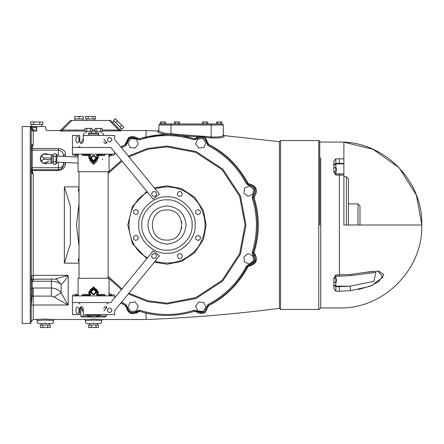 <?xml version="1.0" encoding="UTF-8"?>
<svg xmlns="http://www.w3.org/2000/svg" width="444" height="444" viewBox="0 0 444 444"><rect width="100%" height="100%" fill="white"/><g stroke="black" fill="none" stroke-linecap="round" stroke-linejoin="round"><path stroke-width="0.67" d="M89.904 159.812L89.805 160.678L93.573 164.447L97.347 160.678M109.074 155.65L109.074 171.734L78.072 171.734L78.072 155.65M81.763 154.146L82.767 155.65L87.168 155.65L88.856 155.15L88.55 154.146L89.555 155.15L88.856 155.15L88.856 158.164L93.573 163.192L98.296 158.164L98.296 155.15L97.597 155.15L98.601 154.146L98.296 155.15L99.983 155.65L104.384 155.65L105.389 154.146M78.277 154.146L78.277 154.645L74.975 154.645L74.975 155.65L78.15 155.65L78.277 154.645M112.171 154.146L112.171 154.645C115.412 154.645 115.412 154.645 112.171 154.645L108.869 154.645L109.002 155.65L112.171 155.65L109.002 155.65M108.869 154.645L108.869 154.146M99.556 154.146L99.173 155.15M89.555 158.192L93.573 162.188L97.597 158.192M87.979 155.15L87.596 154.146M96.859 154.146L96.592 158.164C94.583 162.054 92.568 162.054 90.559 158.164L90.559 155.15L89.555 155.15L89.555 158.164L88.856 158.164M98.296 158.164L97.597 158.164L97.597 155.15L96.592 155.15M90.759 158.164C92.635 154.534 94.511 154.534 96.392 158.164C94.511 161.794 92.635 161.794 90.759 158.164M91.087 158.164L93.573 155.678L96.065 158.164L93.573 160.65L91.087 158.164M113.681 155.65L114.685 154.146L72.466 154.146L72.466 147.486L110.839 147.486L153.191 199.206L159.413 194.111L114.685 139.483L114.685 135.42L83.272 135.42L83.272 141.703C82.096 143.973 80.925 143.973 79.754 141.703L79.754 135.42L72.466 135.42L72.466 147.486L110.839 147.486M112.171 155.65C114.119 155.65 114.119 155.65 112.171 155.65C114.119 155.65 114.119 155.65 112.171 155.65L112.171 154.645M74.975 155.65C73.032 155.65 73.032 155.65 74.975 155.65C73.032 155.65 73.032 155.65 74.975 155.65M90.909 135.42L96.243 135.42M105.422 140.87L106.471 143.257M103.879 138.983L107.01 142.807C105.456 143.889 104.412 143.523 103.879 141.703L103.879 141.758M78.999 137.934L78.999 141.453C77.994 143.395 76.99 143.395 75.985 141.453L75.985 137.934C76.99 135.992 77.994 135.992 78.999 137.934C77.994 135.992 76.99 135.992 75.985 137.934M107.648 140.415L107.648 138.972M111.672 138.972L111.672 140.415M107.648 138.534L107.648 140.853L109.657 142.013L111.672 140.853L111.672 138.534L109.657 137.374L107.648 138.534M151.509 193.628L152.508 196.043L155.1 196.381L156.688 194.311L155.694 191.897L153.102 191.558L151.509 193.628M159.413 255.922L114.685 310.545L114.685 314.613L83.272 314.613L83.272 308.33C82.096 306.06 80.925 306.06 79.754 308.33L79.754 314.613L72.466 314.613L72.466 302.547L110.839 302.547L153.191 250.827L159.413 255.922M111.672 311.061L111.672 309.618M107.648 309.618L107.648 311.061M103.879 311.05L107.01 307.226C105.456 306.144 104.412 306.51 103.879 308.33L103.879 308.275M78.999 312.099L78.999 308.58C77.994 306.632 76.99 306.632 75.985 308.58L75.985 312.099C76.99 314.041 77.994 314.041 78.999 312.099C77.994 314.041 76.99 314.041 75.985 312.099M107.648 311.499L107.648 309.179L109.657 308.014L111.672 309.179L111.672 311.499L109.657 312.659L107.648 311.499M155.689 258.136L156.693 255.722L155.1 253.652L152.514 253.99L151.509 256.404L153.102 258.475L155.689 258.136M177.234 255.722L178.227 258.136L180.819 258.475L182.412 256.404L181.413 253.99L178.821 253.652L177.234 255.722M195.937 239.466L198.346 240.465L200.422 238.878L200.078 236.286L197.669 235.287L195.593 236.874L195.937 239.466M197.663 214.746L200.078 213.747L200.422 211.155L198.351 209.568L195.937 210.567L195.593 213.153L197.663 214.746M181.407 196.043L182.412 193.628L180.819 191.558L178.233 191.897L177.234 194.311L178.821 196.381L181.407 196.043M137.99 210.567L135.575 209.568L133.5 211.155L133.844 213.747L136.253 214.746L138.328 213.159L137.99 210.567M136.258 235.287L133.844 236.286L133.5 238.872L135.57 240.465L137.984 239.466L138.328 236.88L136.258 235.287M154.329 262.132L166.961 264.224L181.391 261.472L194.683 252.741L203.413 239.449L206.166 225.014L203.413 210.584L194.683 197.291L181.391 188.561L166.961 185.808L154.329 187.901M146.798 191.392L132.484 206.343L127.755 225.014L132.484 243.689L146.798 258.636M136.286 310.889L138.284 306.066L135.104 301.92L129.925 302.603L127.928 307.431L131.108 311.571L136.286 310.889M205.994 307.431L203.996 302.603L198.818 301.92L195.638 306.066L197.636 310.889L202.814 311.571L205.994 307.431M252.836 255.689L248.007 253.691L243.867 256.871L244.55 262.049L249.373 264.047L253.518 260.867L252.836 255.689M249.373 185.981L244.55 187.984L243.867 193.162L248.007 196.342L252.836 194.344L253.518 189.161L249.373 185.981M197.636 139.138L195.638 143.967L198.818 148.113L203.996 147.43L205.994 142.602L202.814 138.461L197.636 139.138M127.928 142.602L129.925 147.43L135.104 148.113L138.284 143.967L136.286 139.138L131.108 138.461L127.928 142.602M120.751 303.135L125.535 305.45L126.079 306.393C127.822 313.73 131.907 315.423 138.328 311.466L139.377 311.183C157.764 316.905 176.157 316.905 194.544 311.183L195.599 311.466C202.014 315.423 206.099 313.73 207.842 306.393L208.386 305.45C225.435 296.492 238.439 283.494 247.397 266.444L248.34 265.901C255.672 264.152 257.365 260.073 253.413 253.652L253.13 252.597C258.852 234.21 258.852 215.823 253.13 197.43L253.413 196.381C257.365 189.96 255.672 185.881 248.34 184.132L247.397 183.588C238.439 166.539 225.435 153.535 208.386 144.583L207.842 143.64C206.099 136.302 202.014 134.61 195.599 138.567L194.544 138.85C176.157 133.122 157.764 133.122 139.377 138.85L138.328 138.567C131.907 134.61 127.822 136.302 126.079 143.64L125.535 144.583L120.94 147.119L125.535 144.583L120.751 146.892M79.021 187.856L78.727 188.467L79.021 194.472M79.021 203.757L76.485 225.014L79.021 246.276M79.021 255.561L78.727 261.56L79.021 262.176M78.727 188.467L78.216 190.62M126.063 143.862L129.104 137.496L139.072 138.805L128.532 137.601L125.075 144.544L126.079 143.64L127.084 143.59C128.577 137.301 132.079 135.853 137.579 139.238L139.682 139.805C157.87 134.144 176.052 134.144 194.239 139.805L196.342 139.238C201.842 135.853 205.344 137.301 206.837 143.59L207.925 145.477C224.786 154.334 237.645 167.188 246.503 184.049L248.39 185.137C254.678 186.635 256.127 190.132 252.736 195.638L252.17 197.741C257.831 215.923 257.831 234.11 252.17 252.292L252.736 254.395C256.127 259.901 254.678 263.397 248.39 264.896L246.503 265.984C237.645 282.839 224.786 295.698 207.925 304.556L206.837 306.443C205.344 312.731 201.842 314.18 196.342 310.794L194.239 310.228C176.052 315.884 157.87 315.884 139.682 310.228L137.579 310.794C132.079 314.18 128.577 312.731 127.084 306.443L125.996 304.556L121.584 302.125M187.901 136.996L194.777 138.833L198.085 136.802L194.777 138.833L181.79 135.72L197.619 136.835L197.697 135.875L181.851 134.754L181.69 135.747L181.851 134.754L170.984 133.622L170.94 134.626L182.001 135.797M120.424 130.225L121.134 130.519L146.059 130.519L146.059 136.885L139.072 138.805L153.352 135.57M155.999 135.209L159.357 134.859M126.063 306.171L125.075 305.489L129.82 313.148L136.391 313.148L139.377 311.183L146.059 313.148C162.049 316.794 178.288 316.145 194.777 311.2L205.184 312.482L208.763 305.455C225.108 297.397 238.245 284.388 248.179 266.428C256.693 264.23 258.624 259.618 253.974 252.586C259.751 234.204 259.751 215.828 253.974 197.447C258.624 190.415 256.693 185.803 248.179 183.605C238.245 165.645 225.108 152.636 208.763 144.578L204.978 137.418L204.529 137.307L205.056 136.452L197.697 135.875L198.085 136.802L203.557 136.802M206.837 143.59L207.842 143.64L208.569 144.677M246.503 184.049L248.179 183.605L248.39 184.132M253.452 196.348L253.974 197.447L253.13 197.43L253.252 197.83M195.11 225.014C196.365 211.089 180.886 195.61 166.961 196.87C153.036 195.61 137.557 211.089 138.811 225.014C137.557 238.944 153.036 254.423 166.961 253.163C180.886 254.423 196.365 238.944 195.11 225.014M192.091 225.014C193.218 237.451 179.393 251.271 166.961 250.15C154.529 251.271 140.704 237.451 141.83 225.014C140.704 212.582 154.529 198.762 166.961 199.883C179.393 198.762 193.218 212.582 192.091 225.014M147.858 225.014C149.073 213.492 155.439 207.126 166.961 205.911C178.482 207.126 184.848 213.492 186.064 225.014C184.848 236.535 178.482 242.907 166.961 244.122C155.439 242.907 149.073 236.535 147.858 225.014M166.961 240.093C147.519 240.92 147.519 209.113 166.961 209.94C186.402 209.113 186.402 240.92 166.961 240.093M181.829 222.533L181.618 221.495M181.618 228.532L181.829 227.506M125.996 304.556L125.535 305.45L120.94 302.913M90.915 292.785L93.573 294.383L96.237 292.785M96.942 289.666L93.573 287.595L90.21 289.666M97.597 291.364L93.573 287.346L89.56 291.614M79.021 186.463L78.705 186.869L64.358 186.869L64.358 263.164L78.705 263.164L79.021 263.57M146.059 130.519L157.864 131.019L158.919 130.014L158.919 130.786L158.919 124.992L170.984 124.992L170.984 133.622L166.345 133.539L165.967 134.543L166.345 133.539C161.633 132.551 159.157 131.635 158.919 130.786L157.864 131.779C158.131 132.623 160.806 133.533 165.906 134.51L146.309 136.93M146.059 313.148L146.059 319.514L102.625 319.514L93.573 319.086L84.527 319.514L54.368 319.514L45.321 319.086L33.256 319.514L31.247 321.523M32.057 130.647L33.256 131.047L33.256 145.038L31.374 146.42L32.251 147.064L33.256 145.038L31.247 144.522L31.247 129.032L33.256 131.047L36.774 131.047C49.745 130.475 49.745 130.475 36.774 131.047L36.902 130.042M63.414 162.437L63.414 164.696C63.403 167.455 61.727 169.131 58.392 169.725L32.251 169.725L32.251 150.139L58.392 150.139C61.738 150.66 63.414 152.542 63.414 155.783L65.429 154.279C65.423 150.966 63.076 149.04 58.392 148.507L32.251 148.507L32.251 147.064L31.247 146.231L31.247 144.528L31.247 146.231M31.247 282.001L33.256 281.241L51.354 281.241C55.9 281.441 59.146 282.512 61.094 284.46C62.987 283.2 65.346 280.158 68.176 275.341L33.256 275.341L33.256 174.686L31.247 171.695L31.247 170.984L32.251 171.556L31.369 171.428L33.256 174.686L32.251 170.579L58.392 170.579C63.059 169.73 65.407 167.333 65.429 163.386L65.429 162.521M102.081 131.047L121.473 130.852L118.82 130.042L102.081 130.042M59.646 130.852L62.299 131.047L62.299 130.042L60.356 130.564L70.452 120.468L60.356 130.564L59.646 130.852M223.254 135.392L223.254 124.992L223.254 135.392C222.572 136.702 218.548 137.224 211.194 136.963L205.056 136.452L204.978 137.418L211.111 137.929C219.075 138.195 223.426 137.679 224.17 136.386L224.17 135.587L223.254 134.582L223.254 135.392L224.17 136.386M146.065 313.142L139.072 311.222L130.442 313.259M31.247 169.997L32.251 170.579L32.251 169.725L31.247 168.72M48.124 154.479L47.935 154.146L46.531 154.146M44.111 154.146L42.707 154.146L42.008 155.356M46.531 163.192L47.996 163.087M42.519 162.859L42.707 163.192L44.111 163.192M40.798 157.454L40.099 158.669L40.798 159.879M42.008 161.977L42.297 162.476M61.944 168.254L63.414 164.696L65.429 163.386M63.414 155.783L63.414 156.405M63.292 165.817L63.414 164.696C63.12 166.528 61.444 167.538 58.392 167.715L58.442 169.725M31.241 127.928L31.247 322.527L31.247 128.022L32.251 128.022L30.242 126.834L31.241 127.928L36.774 127.833C48.446 127.472 48.446 127.472 36.774 127.833L36.774 126.834C47.153 126.468 47.153 126.468 36.774 126.834L30.242 126.912M31.752 124.487L31.752 126.496L22.2 126.496L22.2 323.532L30.242 323.532L31.247 322.527L31.247 293.678M31.247 287.146L31.247 282.012M31.247 279.864L31.247 278.255L32.162 278.893M31.247 168.032L31.247 167.715L58.392 167.715L58.392 162.232M38.284 323.532L37.279 322.527L37.279 320.518L45.321 320.091L53.363 320.518L54.368 319.514M45.321 323.532C21.501 323.532 69.142 323.532 45.321 323.532M40.387 325.041L50.255 325.041L50.255 327.555L40.387 327.555L40.387 325.041M42.857 325.041L42.857 327.555M47.785 325.041L47.785 327.555M86.536 323.532L85.531 322.527L85.531 320.518L93.573 320.091L101.615 320.518L102.625 319.514M93.573 323.532C69.758 323.532 117.394 323.532 93.573 323.532M88.639 325.041L98.507 325.041L98.507 327.555L88.639 327.555L88.639 325.041M91.109 325.041L91.109 327.555M96.043 325.041L96.043 327.555M211.194 123.987L222.25 123.987L223.254 124.992L211.194 124.992L211.194 123.987L159.923 123.987L158.919 124.992L158.919 130.786M206.466 123.987L206.466 121.972L207.775 121.972L207.775 123.987M203.857 123.987L203.857 121.972L206.466 121.972M202.547 123.987L202.547 121.972L203.857 121.972M165.551 123.987L165.551 121.972L164.247 121.972L164.247 123.987M161.633 123.987L161.633 121.972L164.247 121.972M160.328 123.987L160.328 121.972L161.633 121.972M221.845 123.987L221.845 121.972L220.54 121.972L220.54 123.987M217.932 123.987L217.932 121.972L220.54 121.972M216.622 123.987L216.622 121.972L217.932 121.972M178.322 123.987L178.322 121.972L179.626 121.972L179.626 123.987M175.707 123.987L175.707 121.972L178.322 121.972M174.403 123.987L174.403 121.972L175.707 121.972M118.82 131.047L118.82 130.042L109.241 120.468L70.452 120.468M121.329 128.288L119.908 129.709L120.762 130.564L110.667 120.468L109.241 120.468M110.667 120.468L112.798 122.6L114.219 121.179M122.083 129.043L113.464 120.424L115.24 118.642L123.859 127.262L122.083 129.043M119.93 126.884L121.706 125.108M115.618 122.577L117.394 120.801M95.493 118.959L85.625 118.959L85.625 116.445L95.493 116.445L95.493 118.959M93.024 118.959L93.024 116.445M88.095 118.959L88.095 116.445M78.999 118.959L74.725 118.959L74.725 116.445L83.272 116.445L83.272 118.959L78.999 118.959L78.999 116.445M31.247 129.032L32.251 129.032L32.251 128.022M36.774 127.833L36.774 130.042C48.446 129.465 48.446 129.465 36.774 130.042L33.256 130.042L32.251 129.032M36.774 126.629C53.796 126.512 19.758 126.512 36.774 126.629M42.868 124.487L30.68 124.487L30.68 121.972L42.868 121.972L42.868 124.487M39.821 124.487L39.821 121.972M33.727 124.487L33.727 121.972M78.705 186.869L79.021 186.802M252.17 252.292L253.974 252.586L253.413 253.652L255.006 255.766M255.616 260.123L248.34 265.901L248.179 266.428L247.397 266.444C237.562 284.404 224.559 297.402 208.386 305.45L208.763 305.455L207.848 306.449M196.342 310.794L195.599 311.466L194.544 311.183L194.239 310.228M79.021 263.225L78.705 263.164M78.216 259.413L78.727 261.56M64.358 263.164L70.391 243.767L70.391 206.26L64.358 186.869M32.051 279.226L31.247 280.214M31.247 288.678L32.251 287.928L32.19 279.198M31.247 295.887L32.157 296.159L32.251 287.928L33.256 288.017L33.256 296.104L51.354 296.104L54.007 296.997L68.176 304.995L61.094 292.94C59.146 289.888 55.9 288.245 51.354 288.017L51.354 278.826M33.256 319.514L33.256 304.995L31.247 305.455L32.157 296.159L33.256 296.104L33.256 304.995L68.176 304.995L68.176 275.341L55.223 279.104L32.035 279.232M54.007 296.997L61.094 292.94L61.094 284.46L56.505 279.32L55.223 279.104M33.256 281.241L33.256 275.341L31.868 276.19L31.247 278.255M224.17 135.587L279.426 141.669L279.426 308.364L279.426 141.669L280.558 140.67M280.558 140.57L280.558 309.457L318.759 309.457L318.759 140.57L280.558 140.57M319.73 225.086L319.73 141.325L318.759 140.57M318.759 309.457L320.707 307.953L320.707 157.931M335.847 274.98L333.838 278.188L333.838 288.661L335.847 291.209L339.366 291.209C339.366 313.187 339.366 313.187 339.366 291.209L350.532 290.67L369.83 286.358L378.593 281.624L383.866 274.431L378.577 271.112L369.813 271.728L350.532 274.442L335.847 274.98L335.847 276.179L333.838 278.188M343.889 163.048L343.889 158.908L339.366 158.819C339.366 136.846 339.366 136.846 339.366 158.819L335.847 158.819L333.838 161.366L333.844 172.011L335.847 173.848L336.352 168.72L335.547 168.359L335.547 167.965L336.352 168.326L336.352 170.418M333.838 171.845L335.847 175.047L339.366 175.047L339.366 276.179L335.847 276.179L335.847 281.668L336.352 281.307L336.352 278.954L335.847 278.449L333.838 278.449M343.889 162.221L343.889 142.202L372.96 149.234L399.234 167.849L416.372 195.099L421.8 224.514L421.8 225.014L343.889 225.014L343.889 175.258M421.8 224.514L421.8 225.014L421.8 224.514C422.782 179.72 382.667 140.798 339.366 142.08L320.707 142.08L319.73 141.325M365.212 272.422L377.999 271.09L382.989 277.1L371.955 285.459L358.524 289.538M343.889 174.076L343.889 163.453L339.366 163.359L339.366 158.819M343.889 175.136L343.889 173.943L339.366 173.854L339.366 175.047L343.889 175.136M343.889 173.993L343.889 174.825M343.889 176.762L346.403 176.762L346.403 225.014M348.412 225.014L348.412 178.771L346.403 176.762M348.412 203.907L357.964 203.907L357.964 225.014M359.973 225.014L359.973 205.916L357.964 203.907M333.838 165.307L335.847 163.886L335.847 167.56L333.838 167.56M335.547 167.965L335.547 168.359M333.838 284.726L335.847 286.147L335.847 282.473L336.352 281.968L336.352 279.615L336.352 281.707L335.547 282.068L335.847 281.668M350.41 275.646L350.532 274.442M339.366 276.179L350.416 275.641L375.89 272.422L373.754 281.407L350.127 286.147L350.532 290.67M109.074 294.383L109.074 278.294L78.072 278.294L78.072 294.383M105.389 295.887L104.384 294.383L99.983 294.383L98.296 294.883L98.601 295.887L97.597 294.883L98.296 294.883L98.296 291.869L93.573 286.841L88.856 291.869L88.856 294.883L89.555 294.883L88.55 295.887L88.856 294.883L87.168 294.383L82.767 294.383L81.763 295.887M108.869 295.887L108.869 295.388L112.171 295.388C115.412 295.388 115.412 295.388 112.171 295.388L112.171 294.383C114.119 294.383 114.119 294.383 112.171 294.383C114.119 294.383 114.119 294.383 112.171 294.383L109.002 294.383L108.869 295.388M74.975 294.383L74.975 295.388L78.277 295.388L78.15 294.383L74.975 294.383C73.032 294.383 73.032 294.383 74.975 294.383C73.032 294.383 73.032 294.383 74.975 294.383L78.15 294.383M78.277 295.388L78.277 295.887M87.596 295.887L87.979 294.883M97.597 291.841L93.573 287.845L89.555 291.841M99.173 294.883L99.556 295.887M90.287 295.887L90.559 291.869C92.568 287.978 94.583 287.978 96.592 291.869L96.592 294.883L97.597 294.883L97.597 291.869L98.296 291.869M90.559 291.869L89.555 291.869L89.555 294.883L90.559 294.883M90.759 291.869C92.635 295.499 94.511 295.499 96.392 291.869C94.511 288.239 92.635 288.239 90.759 291.869M91.087 291.869L93.573 294.355L96.065 291.869L93.573 289.377L91.087 291.869M113.681 294.383L114.685 295.887L72.466 295.887L72.466 302.547L110.839 302.547M105.339 306.593L104.973 306.699M83.272 308.33C82.096 306.06 80.925 306.06 79.754 308.33M78.999 308.58C77.994 306.632 76.99 306.632 75.985 308.58M114.685 310.545L114.685 314.613M98.851 314.613L97.847 315.995L89.305 315.995L88.295 314.613M101.132 314.613L98.685 315.995L98.818 316.999L105.339 316.999L106.344 315.995L98.685 315.995L96.026 316.439L96.42 316.999L90.926 316.999L90.926 315.995M88.295 314.796L87.895 314.613M83.272 311.344L80.68 306.776M99.256 314.613L98.851 314.796M88.328 316.999L90.731 316.999L91.12 316.439L88.467 315.995L80.808 315.995L81.813 316.999L88.328 316.999L88.467 315.995L86.014 314.613M81.296 308.33L83.272 312.132M105.339 316.999L102.875 316.999M96.42 316.999L98.818 316.999M105.705 308.819L105.855 308.33M104.973 143.334L105.339 143.44M79.754 141.703C80.925 143.973 82.096 143.973 83.272 141.703M75.985 141.453C76.99 143.395 77.994 143.395 78.999 141.453M114.685 139.483L114.685 135.42M99.04 135.42L88.639 135.42M98.601 134.038C105.084 134.038 105.084 134.038 98.601 134.038L98.601 133.034C103.785 133.034 103.785 133.034 98.601 133.034L88.55 133.034C83.361 133.034 83.361 133.034 88.55 133.034L88.55 134.038L98.601 134.038L98.601 135.204M102.081 131.424L95.121 131.424L95.121 128.41L102.081 128.41L102.081 131.424M100.344 131.424L100.344 128.41M96.859 131.424L96.859 128.41M92.03 131.424L85.065 131.424L85.065 128.41L92.03 128.41L92.03 131.424M90.287 131.424L90.287 128.41M86.808 131.424L86.808 128.41M88.55 134.038C82.068 134.038 82.068 134.038 88.55 134.038L88.55 135.204L88.112 135.42M43.612 162.904L45.321 163.892L46.803 163.037M47.036 154.434L45.321 153.441L43.839 154.301M42.241 155.222L40.798 156.055L40.798 157.498M40.798 159.612L40.798 161.277L42.047 161.999M48.957 160.972L45.144 162.965M56.199 154.651L57.082 154.69L56.899 159.152L56.71 163.608L55.827 163.57M55.905 161.721L55.794 164.33L53.286 164.225L53.391 161.616L53.607 156.399L56.122 156.504L55.905 161.721L53.391 161.616M53.607 156.399L53.718 153.791L56.233 153.896L56.122 156.504M51.271 154.64L52.314 154.684L51.959 163.22L50.916 163.176M41.431 160.822L42.496 162.854L50.91 163.209L51.271 154.606L42.852 154.257L40.676 157.687L40.615 159.257L41.431 160.822L43.623 159.379L43.69 157.814L51.121 158.125M51.06 159.69L43.623 159.379M43.69 157.814L41.625 156.199M88.034 154.645L86.452 154.645L85.581 155.65M86.452 154.146L86.452 154.645L82.101 154.645M90.559 155.15L90.287 154.146M90.559 158.164L89.555 158.164M96.592 158.164L97.597 158.164M102.553 159.773L102.336 158.769M74.975 154.645C71.739 154.645 71.739 154.645 74.975 154.645L74.975 154.146M105.05 154.645L100.699 154.645L101.571 155.65M100.699 154.146L100.699 154.645L99.117 154.645M155.012 188.733C172.233 184.166 186.508 188.761 197.835 202.519C207.459 217.516 207.459 232.512 197.835 247.513C186.508 261.266 172.233 265.867 155.012 261.3M147.441 257.853C122.871 244.711 122.871 205.322 147.441 192.18M128.865 156.804L147.952 149.234L166.961 146.886L195.721 152.375L222.205 169.774L239.605 196.259L245.088 225.014L239.605 253.774L222.205 280.258L195.721 297.658L166.961 303.141L147.952 300.793L128.865 293.229M122.006 288.911L108.131 276.423M108.131 173.604L122.006 161.117M128.299 293.922L147.669 301.637L166.961 304.029L196.043 298.479L222.833 280.886L240.426 254.101L245.97 225.014L240.426 195.932L222.833 169.147L196.043 151.554L166.961 146.004L147.669 148.396L128.299 156.11M121.445 160.434L108.131 172.272M108.131 277.761L121.445 289.599M121.584 147.907L125.996 145.477L127.084 143.59M109.074 156.793L110.451 155.65M79.021 241.481L79.021 208.552M110.451 294.383L109.074 293.24M252.17 197.741L253.13 197.43M253.413 196.381L252.736 195.638M248.34 184.132L248.39 185.137M208.386 144.583L207.925 145.477M195.599 138.567L196.342 139.238M194.544 138.85L194.239 139.805M139.377 138.85L139.682 139.805M138.328 138.567L137.579 139.238M125.535 144.583L125.996 145.477M126.079 306.393L127.084 306.443M138.328 311.466L137.579 310.794M139.377 311.183L139.682 310.228M207.842 306.393L206.837 306.443M208.386 305.45L207.925 304.556M247.397 266.444L246.503 265.984M248.34 265.901L248.39 264.896M253.413 253.652L252.736 254.395M65.429 156.488L65.429 154.279M62.299 131.047L85.065 131.047M92.03 131.047L95.121 131.047M157.864 131.019L157.864 131.779M31.247 150.139L32.251 150.139L32.251 148.507L31.247 147.697M58.392 156.194L58.392 148.507M58.392 169.725L58.392 170.579M45.321 322.527C55.694 322.527 55.694 322.527 45.321 322.527C34.948 322.527 34.948 322.527 45.321 322.527M93.573 322.527C103.946 322.527 103.946 322.527 93.573 322.527C83.206 322.527 83.206 322.527 93.573 322.527M211.111 137.929L211.194 124.992L170.984 124.992L170.984 123.987M95.121 130.042L92.03 130.042M85.065 130.042L62.299 130.042L71.873 120.468M33.256 131.047L33.256 130.042M30.242 126.834L30.242 323.532L30.242 126.834M51.354 296.104L51.354 288.017L33.256 288.017M333.838 164.785L335.847 163.359L335.847 158.819M343.889 163.886L335.847 163.886L335.847 163.359L339.366 163.359M335.847 175.047L335.847 173.848L339.366 173.848M335.847 168.359L335.847 171.179M336.352 168.06L335.847 167.56L335.847 167.965M333.838 285.248L335.847 286.669L335.847 286.147L350.127 286.147L339.366 286.669L339.366 291.209M335.847 291.209L335.847 286.669L339.366 286.669M335.847 282.068L335.847 282.473L333.838 282.473M89.555 291.869L88.856 291.869M99.117 295.388L105.05 295.388M101.571 294.383L100.699 295.887M96.592 294.883L96.859 295.887M96.592 291.869L97.597 291.869M74.975 295.388C71.739 295.388 71.739 295.388 74.975 295.388L74.975 295.887M85.581 294.383L86.452 295.388L88.034 295.388M82.101 295.388L86.452 295.388L86.452 295.887M112.171 295.887L112.171 295.388M97.697 314.99L89.455 314.99M57.021 156.138L78.072 157.015M56.771 162.165L78.072 163.048M72.466 154.146L73.471 155.65M114.685 152.181L114.685 154.146M80.07 146.126L78.571 147.486M83.272 138.65L80.68 143.257M41.803 124.487L41.803 126.496L44.816 126.496L45.826 127.506L45.826 129.515L46.831 130.519L59.984 130.519L60.695 130.225M146.059 319.514C190.681 317.793 235.137 314.075 279.426 308.364L280.558 309.363M61.672 168.504L62.598 167.449M37.279 320.518L36.275 319.514M52.359 323.532L53.363 322.527L53.363 320.518M41.303 325.041L41.303 323.532M49.345 325.041L49.345 323.532M85.531 320.518L84.527 319.514M100.61 323.532L101.615 322.527L101.615 320.518M89.555 325.041L89.555 323.532M97.597 325.041L97.597 323.532M94.583 118.959L94.583 120.468M86.536 118.959L86.536 120.468M83.017 118.959L83.017 120.468M74.975 118.959L74.975 120.468M320.707 307.953L339.366 307.953C382.667 309.235 422.782 270.313 421.8 225.519M333.838 171.578L335.847 171.578M72.466 295.887L73.471 294.383M96.226 316.999L96.226 315.995M107.076 303.907L108.58 302.547M105.422 309.163L106.471 306.776M80.808 315.995L80.808 307.148M106.344 315.995L106.344 314.613M106.344 308.042L106.344 307.148M80.07 303.907L78.571 302.547M83.522 135.42L83.522 134.038L84.527 133.034M103.63 135.42L103.63 134.038L102.625 133.034M101.215 131.424L101.215 133.034M95.987 131.424L95.987 133.034M91.164 131.424L91.164 133.034M85.936 131.424L85.936 133.034M114.685 297.852L114.685 295.887M79.021 171.734L79.021 278.294M108.131 171.734L108.131 278.294M53.347 162.776L51.976 162.715M53.657 155.239L52.292 155.184"/></g></svg>
